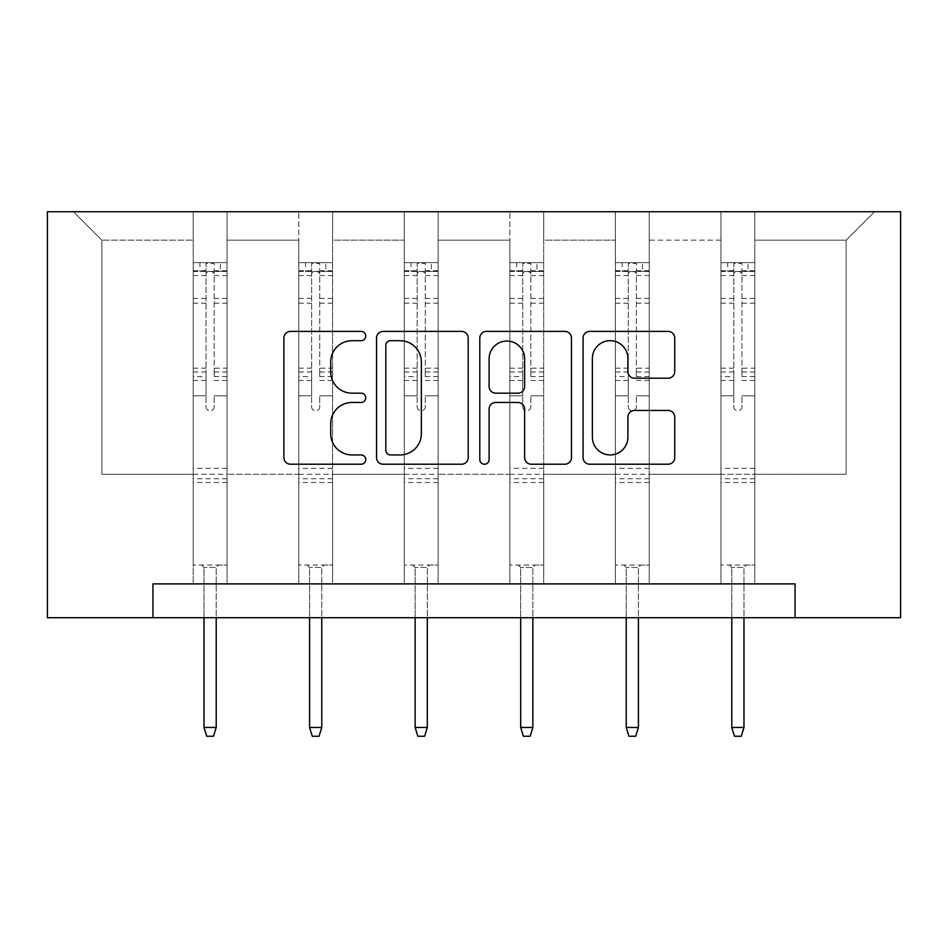 <?xml version="1.0" encoding="UTF-8"?>
<svg xmlns="http://www.w3.org/2000/svg" width="948" height="948" viewBox="0 0 948 948"><rect width="100%" height="100%" fill="white"/><g stroke="black" fill="none" stroke-linecap="round" stroke-linejoin="round"><path stroke-width="0.71" stroke-dasharray="4.74 3.56" d="M365.75 336.054A4.645 4.645 0 0 0 361.093 331.397L290.538 331.397A6.636 6.636 0 0 0 283.89 338.045L283.89 457.588A6.636 6.636 0 0 0 290.538 464.224L361.093 464.224A4.645 4.645 0 0 0 365.75 459.579A4.645 4.645 0 0 0 361.093 454.933L351.969 454.933A21.247 21.247 0 0 1 330.71 433.674L330.71 423.72A21.247 21.247 0 0 1 351.969 402.462L361.093 402.462A4.645 4.645 0 0 0 365.75 397.816A4.645 4.645 0 0 0 361.093 393.171L351.969 393.171A21.247 21.247 0 0 1 330.71 371.912L330.71 361.946A21.247 21.247 0 0 1 351.969 340.699L361.093 340.699A4.645 4.645 0 0 0 365.75 336.054M754.786 474.273L754.786 240.164L846.137 240.164L874.554 211.748L754.786 211.748L874.554 211.748L846.137 240.164L754.786 240.164L754.786 211.748L754.786 583.885L720.966 583.885L754.786 583.885L720.966 583.885L754.786 583.885L754.786 211.748L649.238 211.748L754.786 211.748L754.786 474.273L846.137 474.273L846.137 240.164L846.137 474.273L754.786 474.273L754.786 583.885L754.786 474.273L649.238 474.273L720.966 474.273L720.966 240.164L720.966 474.273L754.786 474.273M795.052 617.717L795.052 583.885L795.052 617.717L900.6 617.717L900.6 211.748L47.4 211.748L47.4 617.717L152.948 617.717L152.948 583.885L795.052 583.885L152.948 583.885L795.052 583.885L795.052 617.717L152.948 617.717L152.948 583.885L152.948 617.717M615.406 211.748L649.238 211.748L649.238 583.885L615.406 583.885L649.238 583.885L615.406 583.885L649.238 583.885L649.238 211.748L543.69 211.748L615.406 211.748L615.406 583.885L615.406 211.748L615.406 474.273L543.69 474.273L615.406 474.273L615.406 240.164L543.69 240.164L543.69 474.273L543.69 211.748L543.69 583.885L509.858 583.885L543.69 583.885L509.858 583.885L543.69 583.885L543.69 211.748L438.142 211.748L543.69 211.748L543.69 240.164L615.406 240.164L615.406 211.748M404.31 211.748L438.142 211.748L438.142 583.885L404.31 583.885L438.142 583.885L404.31 583.885L438.142 583.885L438.142 211.748L332.594 211.748L404.31 211.748L404.31 583.885L404.31 211.748L404.31 474.273L332.594 474.273L404.31 474.273L404.31 240.164L332.594 240.164L332.594 474.273L332.594 211.748L332.594 583.885L298.762 583.885L332.594 583.885L298.762 583.885L332.594 583.885L332.594 211.748L227.034 211.748L332.594 211.748L332.594 240.164L404.31 240.164L404.31 211.748M193.214 211.748L227.034 211.748L227.034 583.885L193.214 583.885L227.034 583.885L193.214 583.885L227.034 583.885L227.034 211.748L73.446 211.748L193.214 211.748L193.214 583.885L193.214 211.748L193.214 474.273L101.863 474.273L101.863 240.164L193.214 240.164L101.863 240.164L73.446 211.748L101.863 240.164L101.863 474.273L193.214 474.273L193.214 211.748M720.966 240.164L649.238 240.164L649.238 474.273L649.238 211.748L649.238 240.164L720.966 240.164L720.966 211.748L720.966 583.885L720.966 240.164M509.858 240.164L509.858 474.273L438.142 474.273L509.858 474.273L509.858 240.164L438.142 240.164L438.142 474.273L438.142 211.748L438.142 240.164L509.858 240.164L509.858 211.748L509.858 583.885L509.858 240.164M298.762 240.164L298.762 474.273L227.034 474.273L298.762 474.273L298.762 240.164L227.034 240.164L227.034 474.273L227.034 211.748L227.034 240.164L298.762 240.164L298.762 211.748L298.762 583.885L298.762 240.164M615.406 474.273L649.238 474.273L649.238 583.885L649.238 474.273L615.406 474.273L615.406 583.885L615.406 474.273M509.858 474.273L543.69 474.273L543.69 583.885L543.69 474.273L509.858 474.273L509.858 583.885L509.858 474.273M404.31 474.273L438.142 474.273L438.142 583.885L438.142 474.273L404.31 474.273L404.31 583.885L404.31 474.273M298.762 474.273L332.594 474.273L332.594 583.885L332.594 474.273L298.762 474.273L298.762 583.885L298.762 474.273M193.214 474.273L227.034 474.273L227.034 583.885L227.034 474.273L193.214 474.273L193.214 583.885L193.214 474.273M720.966 474.273L720.966 583.885L720.966 474.273M468.194 457.588L468.194 338.045A6.636 6.636 0 0 0 461.546 331.397L383.182 331.397A6.636 6.636 0 0 0 376.534 338.045L376.534 457.588A6.636 6.636 0 0 0 383.182 464.224L461.546 464.224A6.636 6.636 0 0 0 468.194 457.588M390.481 340.699A4.645 4.645 0 0 0 385.836 345.345L385.836 450.276A4.645 4.645 0 0 0 390.481 454.933L400.115 454.933A21.247 21.247 0 0 0 421.362 433.674L421.362 361.946A21.247 21.247 0 0 0 400.115 340.699L390.481 340.699M486.454 331.397L564.818 331.397A6.636 6.636 0 0 1 571.466 338.045L571.466 457.588A6.636 6.636 0 0 1 564.818 464.224L531.283 464.224A6.636 6.636 0 0 1 524.635 457.588L524.635 409.109A6.636 6.636 0 0 0 517.999 402.462L495.745 402.462A6.636 6.636 0 0 0 489.109 409.109L489.109 459.579A4.645 4.645 0 0 1 484.464 464.224A4.645 4.645 0 0 1 479.806 459.579L479.806 338.045A6.636 6.636 0 0 1 486.454 331.397M524.635 358.794A17.763 17.763 0 0 0 506.872 341.031A17.763 17.763 0 0 0 489.109 358.794L489.109 386.523A6.636 6.636 0 0 0 495.745 393.171L517.999 393.171A6.636 6.636 0 0 0 524.635 386.523L524.635 358.794M634.556 378.216L668.091 378.216A6.636 6.636 0 0 0 674.739 371.58L674.739 338.045A6.636 6.636 0 0 0 668.091 331.397L589.727 331.397A6.636 6.636 0 0 0 583.079 338.045L583.079 457.588A6.636 6.636 0 0 0 589.727 464.224L668.091 464.224A6.636 6.636 0 0 0 674.739 457.588L674.739 417.073A6.636 6.636 0 0 0 668.091 410.437L634.556 410.437A6.636 6.636 0 0 0 627.908 417.073L627.908 437.158A17.763 17.763 0 0 1 610.145 454.933A17.763 17.763 0 0 1 592.381 437.158L592.381 358.463A17.763 17.763 0 0 1 610.145 340.699A17.763 17.763 0 0 1 627.908 358.463L627.908 371.58A6.636 6.636 0 0 0 634.556 378.216M206.06 406.751A4.065 4.065 149.4 0 0 210.124 410.804A4.065 4.065 -30.6 0 1 206.06 406.751L206.06 395.778L206.06 406.751M226.868 262.632L220.268 262.632L220.268 271.424L227.034 271.436L227.034 262.632L193.214 262.632L193.214 565.067L193.214 395.778L206.06 395.778L206.06 376.617L193.214 376.617M193.214 262.632L193.214 395.778L206.06 395.778L206.06 273.202C208.761 270.844 211.475 270.844 214.189 273.202L214.189 368.144L227.034 368.144L227.034 565.067L193.214 565.067L218.585 565.067L216.215 567.437L204.033 567.437L216.215 567.437L216.215 727.46L204.033 727.46L204.033 567.437L201.663 565.067L204.033 567.437L204.033 617.717M227.034 271.436L227.034 368.144M227.034 262.632L227.034 565.067L218.585 565.067L216.215 567.437L216.215 617.717M220.268 262.632L193.38 262.632M220.268 271.424L199.969 271.424L199.969 262.632M193.214 271.436L226.868 271.424M193.38 271.424L199.969 271.424M227.034 376.617L214.189 376.617L214.189 263.461L206.06 263.461L206.06 376.617M214.189 406.751A4.065 4.065 -30.6 0 1 210.124 410.804A4.065 4.065 149.4 0 0 214.189 406.751L214.189 395.778L214.189 406.751M214.189 376.617L214.189 368.144M227.034 482.52L193.214 482.52M204.033 727.46L206.735 736.252L213.501 736.252L216.215 727.46M206.06 273.202L206.06 263.461M214.189 273.202L214.189 263.461M311.619 406.751A4.065 4.065 149.4 0 0 315.672 410.804A4.065 4.065 -30.6 0 1 311.619 406.751L311.619 395.778L311.619 406.751M332.416 262.632L325.828 262.632L325.828 271.424L332.594 271.436L332.594 262.632L298.762 262.632L298.762 565.067L298.762 395.778L311.619 395.778L311.619 376.617L298.762 376.617M298.762 262.632L298.762 395.778L311.619 395.778L311.619 273.202C314.309 270.844 317.023 270.844 319.737 273.202L319.737 368.144L332.594 368.144L332.594 565.067L298.762 565.067L324.133 565.067L321.763 567.437L309.581 567.437L321.763 567.437L321.763 727.46L309.581 727.46L309.581 567.437L307.211 565.067L309.581 567.437L309.581 617.717M332.594 271.436L332.594 368.144M332.594 262.632L332.594 565.067L324.133 565.067L321.763 567.437L321.763 617.717M325.828 262.632L298.928 262.632M325.828 271.424L305.529 271.424L305.529 262.632M298.762 271.436L332.416 271.424M298.928 271.424L305.529 271.424M332.594 376.617L319.737 376.617L319.737 263.461L311.619 263.461L311.619 376.617M319.737 406.751A4.065 4.065 -30.6 0 1 315.672 410.804A4.065 4.065 149.4 0 0 319.737 406.751L319.737 395.778L319.737 406.751M319.737 376.617L319.737 368.144M332.594 482.52L298.762 482.52M309.581 727.46L312.295 736.252L319.061 736.252L321.763 727.46M311.619 273.202L311.619 263.461M319.737 273.202L319.737 263.461M417.167 406.751A4.065 4.065 149.4 0 0 421.22 410.804A4.065 4.065 -30.6 0 1 417.167 406.751L417.167 395.778L417.167 406.751M437.976 262.632L431.376 262.632L431.376 271.424L438.142 271.436L438.142 262.632L404.31 262.632L404.31 565.067L404.31 395.778L417.167 395.778L417.167 376.617L404.31 376.617M404.31 262.632L404.31 395.778L417.167 395.778L417.167 273.202C419.869 270.844 422.571 270.844 425.285 273.202L425.285 368.144L438.142 368.144L438.142 565.067L404.31 565.067L429.681 565.067L427.311 567.437L415.141 567.437L427.311 567.437L427.311 727.46L415.141 727.46L415.141 567.437L412.771 565.067L415.141 567.437L415.141 617.717M438.142 271.436L438.142 368.144M438.142 262.632L438.142 565.067L429.681 565.067L427.311 567.437L427.311 617.717M431.376 262.632L404.476 262.632M431.376 271.424L411.077 271.424L411.077 262.632M404.31 271.436L437.976 271.424M404.476 271.424L411.077 271.424M438.142 376.617L425.285 376.617L425.285 263.461L417.167 263.461L417.167 376.617M425.285 406.751A4.065 4.065 -30.6 0 1 421.22 410.804A4.065 4.065 149.4 0 0 425.285 406.751L425.285 395.778L425.285 406.751M425.285 376.617L425.285 368.144M438.142 482.52L404.31 482.52M415.141 727.46L417.843 736.252L424.609 736.252L427.311 727.46M417.167 273.202L417.167 263.461M425.285 273.202L425.285 263.461M522.715 406.751A4.065 4.065 149.4 0 0 526.78 410.804A4.065 4.065 -30.6 0 1 522.715 406.751L522.715 395.778L522.715 406.751M543.524 262.632L536.924 262.632L536.924 271.424L543.69 271.436L543.69 262.632L509.858 262.632L509.858 565.067L509.858 395.778L522.715 395.778L522.715 376.617L509.858 376.617M509.858 262.632L509.858 395.778L522.715 395.778L522.715 273.202C525.417 270.844 528.119 270.844 530.833 273.202L530.833 368.144L543.69 368.144L543.69 565.067L509.858 565.067L535.229 565.067L532.859 567.437L520.689 567.437L532.859 567.437L532.859 727.46L520.689 727.46L520.689 567.437L518.319 565.067L520.689 567.437L520.689 617.717M543.69 271.436L543.69 368.144M543.69 262.632L543.69 565.067L535.229 565.067L532.859 567.437L532.859 617.717M536.924 262.632L510.024 262.632M536.924 271.424L516.624 271.424L516.624 262.632M509.858 271.436L543.524 271.424M510.024 271.424L516.624 271.424M543.69 376.617L530.833 376.617L530.833 263.461L522.715 263.461L522.715 376.617M530.833 406.751A4.065 4.065 -30.6 0 1 526.78 410.804A4.065 4.065 149.4 0 0 530.833 406.751L530.833 395.778L530.833 406.751M530.833 376.617L530.833 368.144M543.69 482.52L509.858 482.52M520.689 727.46L523.391 736.252L530.157 736.252L532.859 727.46M522.715 273.202L522.715 263.461M530.833 273.202L530.833 263.461M628.263 406.751A4.065 4.065 149.4 0 0 632.328 410.804A4.065 4.065 -30.6 0 1 628.263 406.751L628.263 395.778L628.263 406.751M649.072 262.632L642.471 262.632L642.471 271.424L649.238 271.436L649.238 262.632L615.406 262.632L615.406 565.067L615.406 395.778L628.263 395.778L628.263 376.617L615.406 376.617M615.406 262.632L615.406 395.778L628.263 395.778L628.263 273.202C630.965 270.844 633.667 270.844 636.381 273.202L636.381 368.144L649.238 368.144L649.238 565.067L615.406 565.067L640.789 565.067L638.419 567.437L626.237 567.437L638.419 567.437L638.419 727.46L626.237 727.46L626.237 567.437L623.867 565.067L626.237 567.437L626.237 617.717M649.238 271.436L649.238 368.144M649.238 262.632L649.238 565.067L640.789 565.067L638.419 567.437L638.419 617.717M642.471 262.632L615.584 262.632M642.471 271.424L622.172 271.424L622.172 262.632M615.406 271.436L649.072 271.424M615.584 271.424L622.172 271.424M649.238 376.617L636.381 376.617L636.381 263.461L628.263 263.461L628.263 376.617M636.381 406.751A4.065 4.065 -30.6 0 1 632.328 410.804A4.065 4.065 149.4 0 0 636.381 406.751L636.381 395.778L636.381 406.751M636.381 376.617L636.381 368.144M649.238 482.52L615.406 482.52M626.237 727.46L628.939 736.252L635.705 736.252L638.419 727.46M628.263 273.202L628.263 263.461M636.381 273.202L636.381 263.461M733.811 406.751A4.065 4.065 149.4 0 0 737.876 410.804A4.065 4.065 -30.6 0 1 733.811 406.751L733.811 395.778L733.811 406.751M754.62 262.632L748.031 262.632L748.031 271.424L754.786 271.436L754.786 262.632L720.966 262.632L720.966 565.067L720.966 395.778L733.811 395.778L733.811 376.617L720.966 376.617M720.966 262.632L720.966 395.778L733.811 395.778L733.811 273.202C736.513 270.844 739.227 270.844 741.94 273.202L741.94 368.144L754.786 368.144L754.786 565.067L720.966 565.067L746.337 565.067L743.967 567.437L731.785 567.437L743.967 567.437L743.967 727.46L731.785 727.46L731.785 567.437L729.415 565.067L731.785 567.437L731.785 617.717M754.786 271.436L754.786 368.144M754.786 262.632L754.786 565.067L746.337 565.067L743.967 567.437L743.967 617.717M748.031 262.632L721.132 262.632M748.031 271.424L727.732 271.424L727.732 262.632M720.966 271.436L754.62 271.424M721.132 271.424L727.732 271.424M754.786 376.617L741.94 376.617L741.94 263.461L733.811 263.461L733.811 376.617M741.94 406.751A4.065 4.065 -30.6 0 1 737.876 410.804A4.065 4.065 149.4 0 0 741.94 406.751L741.94 395.778L741.94 406.751M741.94 376.617L741.94 368.144M754.786 482.52L720.966 482.52M731.785 727.46L734.499 736.252L741.265 736.252L743.967 727.46M733.811 273.202L733.811 263.461M741.94 273.202L741.94 263.461M206.06 298.371L193.214 298.371M193.214 303.194L206.06 303.194M193.214 368.144L206.06 368.144M227.034 468.312L193.214 468.312M227.034 395.778L214.189 395.778L227.034 395.778M206.06 380.456L193.214 380.456M227.034 380.456L214.189 380.456M193.214 371.983L206.06 371.983M214.189 371.983L227.034 371.983M227.034 298.371L214.189 298.371M214.189 303.194L227.034 303.194M206.06 270.725L193.214 270.725M193.214 275.548L206.06 275.548M227.034 270.725L214.189 270.725M214.189 275.548L227.034 275.548M227.034 478.716L193.214 478.716M311.619 298.371L298.762 298.371M298.762 303.194L311.619 303.194M298.762 368.144L311.619 368.144M332.594 468.312L298.762 468.312M332.594 395.778L319.737 395.778L332.594 395.778M311.619 380.456L298.762 380.456M332.594 380.456L319.737 380.456M298.762 371.983L311.619 371.983M319.737 371.983L332.594 371.983M332.594 298.371L319.737 298.371M319.737 303.194L332.594 303.194M311.619 270.725L298.762 270.725M298.762 275.548L311.619 275.548M332.594 270.725L319.737 270.725M319.737 275.548L332.594 275.548M332.594 478.716L298.762 478.716M417.167 298.371L404.31 298.371M404.31 303.194L417.167 303.194M404.31 368.144L417.167 368.144M438.142 468.312L404.31 468.312M438.142 395.778L425.285 395.778L438.142 395.778M417.167 380.456L404.31 380.456M438.142 380.456L425.285 380.456M404.31 371.983L417.167 371.983M425.285 371.983L438.142 371.983M438.142 298.371L425.285 298.371M425.285 303.194L438.142 303.194M417.167 270.725L404.31 270.725M404.31 275.548L417.167 275.548M438.142 270.725L425.285 270.725M425.285 275.548L438.142 275.548M438.142 478.716L404.31 478.716M522.715 298.371L509.858 298.371M509.858 303.194L522.715 303.194M509.858 368.144L522.715 368.144M543.69 468.312L509.858 468.312M543.69 395.778L530.833 395.778L543.69 395.778M522.715 380.456L509.858 380.456M543.69 380.456L530.833 380.456M509.858 371.983L522.715 371.983M530.833 371.983L543.69 371.983M543.69 298.371L530.833 298.371M530.833 303.194L543.69 303.194M522.715 270.725L509.858 270.725M509.858 275.548L522.715 275.548M543.69 270.725L530.833 270.725M530.833 275.548L543.69 275.548M543.69 478.716L509.858 478.716M628.263 298.371L615.406 298.371M615.406 303.194L628.263 303.194M615.406 368.144L628.263 368.144M649.238 468.312L615.406 468.312M649.238 395.778L636.381 395.778L649.238 395.778M628.263 380.456L615.406 380.456M649.238 380.456L636.381 380.456M615.406 371.983L628.263 371.983M636.381 371.983L649.238 371.983M649.238 298.371L636.381 298.371M636.381 303.194L649.238 303.194M628.263 270.725L615.406 270.725M615.406 275.548L628.263 275.548M649.238 270.725L636.381 270.725M636.381 275.548L649.238 275.548M649.238 478.716L615.406 478.716M733.811 298.371L720.966 298.371M720.966 303.194L733.811 303.194M720.966 368.144L733.811 368.144M754.786 468.312L720.966 468.312M754.786 395.778L741.94 395.778L754.786 395.778M733.811 380.456L720.966 380.456M754.786 380.456L741.94 380.456M720.966 371.983L733.811 371.983M741.94 371.983L754.786 371.983M754.786 298.371L741.94 298.371M741.94 303.194L754.786 303.194M733.811 270.725L720.966 270.725M720.966 275.548L733.811 275.548M754.786 270.725L741.94 270.725M741.94 275.548L754.786 275.548M754.786 478.716L720.966 478.716"/><path stroke-width="1.42" d="M365.75 336.054A4.645 4.645 0 0 0 361.093 331.397L290.538 331.397A6.636 6.636 0 0 0 283.89 338.045L283.89 457.588A6.636 6.636 0 0 0 290.538 464.224L361.093 464.224A4.645 4.645 0 0 0 365.75 459.579A4.645 4.645 0 0 0 361.093 454.933L351.969 454.933A21.247 21.247 0 0 1 330.71 433.674L330.71 423.72A21.247 21.247 0 0 1 351.969 402.462L361.093 402.462A4.645 4.645 0 0 0 365.75 397.816A4.645 4.645 0 0 0 361.093 393.171L351.969 393.171A21.247 21.247 0 0 1 330.71 371.912L330.71 361.946A21.247 21.247 0 0 1 351.969 340.699L361.093 340.699A4.645 4.645 0 0 0 365.75 336.054M668.091 378.216A6.636 6.636 0 0 0 674.739 371.58L674.739 338.045A6.636 6.636 0 0 0 668.091 331.397L589.727 331.397A6.636 6.636 0 0 0 583.079 338.045L583.079 457.588A6.636 6.636 0 0 0 589.727 464.224L668.091 464.224A6.636 6.636 0 0 0 674.739 457.588L674.739 417.073A6.636 6.636 0 0 0 668.091 410.437L634.556 410.437A6.636 6.636 0 0 0 627.908 417.073L627.908 437.158A17.763 17.763 0 0 1 610.145 454.933A17.763 17.763 0 0 1 592.381 437.158L592.381 358.463A17.763 17.763 0 0 1 610.145 340.699A17.763 17.763 0 0 1 627.908 358.463L627.908 371.58A6.636 6.636 0 0 0 634.556 378.216L668.091 378.216M795.052 617.717L900.6 617.717L900.6 211.748L47.4 211.748L47.4 617.717L795.052 617.717L795.052 583.885L152.948 583.885L152.948 617.717M468.194 338.045A6.636 6.636 0 0 0 461.546 331.397L383.182 331.397A6.636 6.636 0 0 0 376.534 338.045L376.534 457.588A6.636 6.636 0 0 0 383.182 464.224L461.546 464.224A6.636 6.636 0 0 0 468.194 457.588L468.194 338.045M486.454 331.397L564.818 331.397A6.636 6.636 0 0 1 571.466 338.045L571.466 457.588A6.636 6.636 0 0 1 564.818 464.224L531.283 464.224A6.636 6.636 0 0 1 524.635 457.588L524.635 409.109A6.636 6.636 0 0 0 517.999 402.462L495.745 402.462A6.636 6.636 0 0 0 489.109 409.109L489.109 459.579A4.645 4.645 0 0 1 484.464 464.224A4.645 4.645 0 0 1 479.806 459.579L479.806 338.045A6.636 6.636 0 0 1 486.454 331.397M390.481 340.699A4.645 4.645 0 0 0 385.836 345.345L385.836 450.276A4.645 4.645 0 0 0 390.481 454.933L400.115 454.933A21.247 21.247 0 0 0 421.362 433.674L421.362 361.946A21.247 21.247 0 0 0 400.115 340.699L390.481 340.699M524.635 358.794A17.763 17.763 0 0 0 506.872 341.031A17.763 17.763 0 0 0 489.109 358.794L489.109 386.523A6.636 6.636 0 0 0 495.745 393.171L517.999 393.171A6.636 6.636 0 0 0 524.635 386.523L524.635 358.794M216.215 727.46L213.501 736.252L206.735 736.252L204.033 727.46L216.215 727.46L216.215 617.717M204.033 727.46L204.033 617.717M321.763 727.46L319.061 736.252L312.295 736.252L309.581 727.46L321.763 727.46L321.763 617.717M309.581 727.46L309.581 617.717M427.311 727.46L424.609 736.252L417.843 736.252L415.141 727.46L427.311 727.46L427.311 617.717M415.141 727.46L415.141 617.717M532.859 727.46L530.157 736.252L523.391 736.252L520.689 727.46L532.859 727.46L532.859 617.717M520.689 727.46L520.689 617.717M638.419 727.46L635.705 736.252L628.939 736.252L626.237 727.46L638.419 727.46L638.419 617.717M626.237 727.46L626.237 617.717M743.967 727.46L741.265 736.252L734.499 736.252L731.785 727.46L743.967 727.46L743.967 617.717M731.785 727.46L731.785 617.717"/></g></svg>

